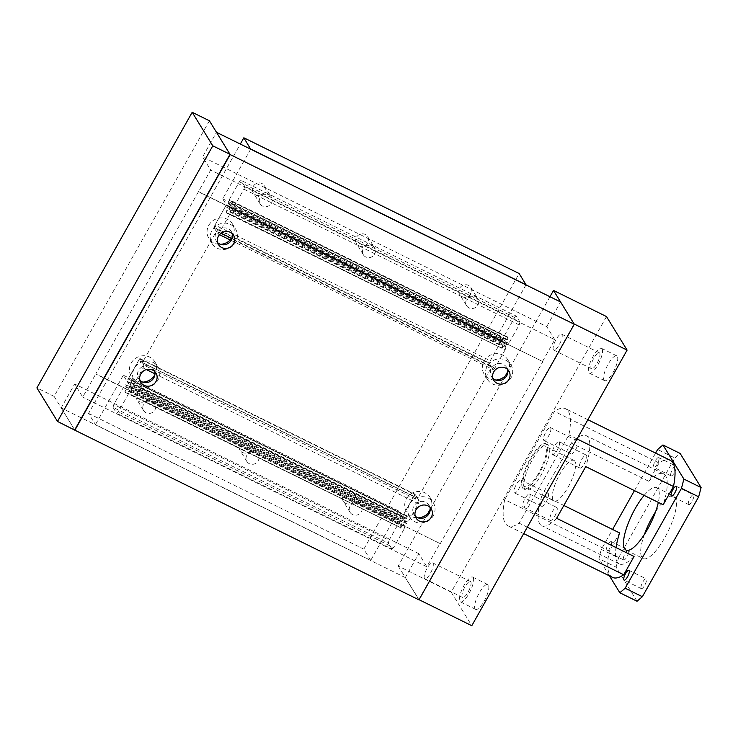 <?xml version="1.0" encoding="UTF-8"?>
<svg xmlns="http://www.w3.org/2000/svg" width="738" height="738" viewBox="0 0 738 738"><rect width="100%" height="100%" fill="white"/><g stroke="black" fill="none" stroke-linecap="round" stroke-linejoin="round"><path stroke-width="0.55" stroke-dasharray="3.69 2.77" d="M492.91 378.363A8.874 8.339 -31.6 0 1 491.554 376.712A8.874 8.339 -31.6 0 1 492.91 366.435A8.874 8.339 -31.6 0 1 503.408 364.452A8.874 8.339 -31.6 0 1 506.683 367.423A8.874 8.339 -31.6 0 1 507.541 369.378M507.772 372.672A13.819 12.97 148.4 0 0 507.698 359.637A13.819 12.97 148.4 0 0 502.606 355.015A13.819 12.97 148.4 0 0 486.268 358.105A13.819 12.97 148.4 0 0 484.146 374.092A13.819 12.97 148.4 0 0 489.248 378.714A13.819 12.97 148.4 0 0 495.742 380.061M505.798 360.218A13.819 12.97 -31.6 0 1 510.89 364.84A13.819 12.97 -31.6 0 1 508.768 380.826A13.819 12.97 -31.6 0 1 492.44 383.917A13.819 12.97 -31.6 0 1 487.338 379.295A13.819 12.97 -31.6 0 1 489.46 363.308A13.819 12.97 -31.6 0 1 505.798 360.218M139.971 380.43A8.874 8.339 -31.6 0 1 138.624 378.788A8.874 8.339 -31.6 0 1 139.98 368.511A8.874 8.339 -31.6 0 1 150.478 366.528A8.874 8.339 -31.6 0 1 153.744 369.498A8.874 8.339 -31.6 0 1 154.611 371.445M154.842 374.747A13.819 12.97 148.4 0 0 154.768 361.712A13.819 12.97 148.4 0 0 149.666 357.091A13.819 12.97 148.4 0 0 133.338 360.181A13.819 12.97 148.4 0 0 131.216 376.168A13.819 12.97 148.4 0 0 136.318 380.79A13.819 12.97 148.4 0 0 142.812 382.136M152.858 362.284A13.819 12.97 -31.6 0 1 157.96 366.906A13.819 12.97 -31.6 0 1 155.838 382.893A13.819 12.97 -31.6 0 1 139.51 385.992A13.819 12.97 -31.6 0 1 134.408 381.371A13.819 12.97 -31.6 0 1 136.53 365.384A13.819 12.97 -31.6 0 1 152.858 362.284M415.254 516.166A8.874 8.339 -31.6 0 1 413.907 514.515A8.874 8.339 -31.6 0 1 415.263 504.248A8.874 8.339 -31.6 0 1 425.761 502.255A8.874 8.339 -31.6 0 1 429.027 505.226A8.874 8.339 -31.6 0 1 429.894 507.181M430.125 510.484A13.819 12.97 148.4 0 0 430.051 497.44A13.819 12.97 148.4 0 0 424.95 492.818A13.819 12.97 148.4 0 0 408.621 495.918A13.819 12.97 148.4 0 0 406.5 511.904A13.819 12.97 148.4 0 0 411.601 516.526A13.819 12.97 148.4 0 0 418.095 517.873M428.141 498.021A13.819 12.97 -31.6 0 1 433.243 502.643A13.819 12.97 -31.6 0 1 431.121 518.63A13.819 12.97 -31.6 0 1 414.793 521.72A13.819 12.97 -31.6 0 1 409.691 517.098A13.819 12.97 -31.6 0 1 411.813 501.111A13.819 12.97 -31.6 0 1 428.141 498.021M217.627 242.627A8.874 8.339 -31.6 0 1 216.271 240.975A8.874 8.339 -31.6 0 1 217.627 230.708A8.874 8.339 -31.6 0 1 228.125 228.725A8.874 8.339 -31.6 0 1 231.4 231.686A8.874 8.339 -31.6 0 1 232.258 233.642M232.488 236.944A13.819 12.97 148.4 0 0 232.415 223.909A13.819 12.97 148.4 0 0 227.322 219.287A13.819 12.97 148.4 0 0 210.985 222.378A13.819 12.97 148.4 0 0 208.863 238.365A13.819 12.97 148.4 0 0 213.965 242.986A13.819 12.97 148.4 0 0 220.459 244.333M230.514 224.481A13.819 12.97 -31.6 0 1 235.607 229.103A13.819 12.97 -31.6 0 1 233.485 245.09A13.819 12.97 -31.6 0 1 217.156 248.189A13.819 12.97 -31.6 0 1 212.055 243.568A13.819 12.97 -31.6 0 1 214.177 227.581A13.819 12.97 -31.6 0 1 230.514 224.481M418.972 599.856L405.291 577.577L418.778 553.638L426.832 566.756L439.94 543.5L95.839 373.834L210.681 170.026L202.618 156.908L216.483 132.305M439.94 543.5L96.06 374.194M440.162 543.86L542.854 361.611L198.753 191.945M542.854 361.611L198.531 191.585M542.633 361.251L554.782 339.692L210.681 170.026M554.782 339.692L546.729 326.574L202.618 156.908M546.729 326.574L560.594 301.971M209.407 120.774L54.105 396.38L74.704 429.922L61.189 407.911L74.676 383.981L82.73 397.099L95.839 373.834M405.291 577.577L61.189 407.911M418.778 553.638L74.676 383.981M426.832 566.756L82.73 397.099M462.126 296.667A6.587 6.19 148.4 0 0 470.927 287.562A6.587 6.19 148.4 0 0 460.706 286.842A6.587 6.19 148.4 0 0 462.126 296.667M475.392 296.593A6.587 6.19 -31.6 0 1 476.813 306.418A6.587 6.19 -31.6 0 1 466.591 305.689A6.587 6.19 -31.6 0 1 475.392 296.593M139.196 401.573A6.587 6.19 148.4 0 0 147.987 392.478A6.587 6.19 148.4 0 0 137.775 391.749A6.587 6.19 148.4 0 0 139.196 401.573M152.452 401.5A6.587 6.19 -31.6 0 1 153.873 411.324A6.587 6.19 -31.6 0 1 143.661 410.605A6.587 6.19 -31.6 0 1 152.452 401.5M345.652 503.371A6.587 6.19 148.4 0 0 354.452 494.275A6.587 6.19 148.4 0 0 344.231 493.547A6.587 6.19 148.4 0 0 345.652 503.371M358.917 503.298A6.587 6.19 -31.6 0 1 360.338 513.122A6.587 6.19 -31.6 0 1 350.126 512.403A6.587 6.19 -31.6 0 1 358.917 503.298M358.899 245.763A6.587 6.19 148.4 0 0 367.69 236.667A6.587 6.19 148.4 0 0 357.478 235.939A6.587 6.19 148.4 0 0 358.899 245.763M372.164 245.699A6.587 6.19 -31.6 0 1 373.585 255.523A6.587 6.19 -31.6 0 1 363.364 254.794A6.587 6.19 -31.6 0 1 372.164 245.699M242.424 452.468A6.587 6.19 148.4 0 0 251.215 443.372A6.587 6.19 148.4 0 0 241.003 442.643A6.587 6.19 148.4 0 0 242.424 452.468M255.689 452.403A6.587 6.19 -31.6 0 1 257.11 462.228A6.587 6.19 -31.6 0 1 246.889 461.499A6.587 6.19 -31.6 0 1 255.689 452.403M255.662 194.86A6.587 6.19 148.4 0 0 264.462 185.764A6.587 6.19 148.4 0 0 254.241 185.035A6.587 6.19 148.4 0 0 255.662 194.86M268.927 194.795A6.587 6.19 -31.6 0 1 270.348 204.62A6.587 6.19 -31.6 0 1 260.136 203.891A6.587 6.19 -31.6 0 1 268.927 194.795M525.954 284.896L497.984 334.545L501.665 340.541L489.045 362.93L491.619 367.127L417.662 498.39L415.088 494.192L402.275 516.932L398.594 510.936L370.734 560.373L95.451 424.636L88.551 413.409L240.32 144.058M370.734 560.373L363.834 549.137L88.551 413.409M363.834 549.137L519.137 273.53M250.671 149.159L222.701 198.808L226.381 204.813L213.762 227.203L216.335 231.4L142.379 362.653L139.805 358.465L126.991 381.195L123.311 375.199L95.451 424.636M497.984 334.545L222.701 198.808M501.665 340.541L226.381 204.813M489.045 362.93L213.762 227.203M491.619 367.127L216.335 231.4M417.662 498.39L142.379 362.653M415.088 494.192L139.805 358.465M402.275 516.932L126.991 381.195M398.594 510.936L123.311 375.199M244.665 186.299L243.9 189.186L233.512 207.618L231.852 209.038L230.819 207.36L232.765 201.944L232.332 201.234L231.169 203.301L229.232 204.777L228.199 203.098L228.964 200.21L239.352 181.779L241.012 180.358L244.665 186.299L519.949 322.026L516.296 316.095L241.012 180.358M516.296 316.095L514.635 317.506L504.248 335.938L503.482 338.825L504.515 340.504L506.452 339.037L507.615 336.971L508.048 337.672L506.102 343.096L507.135 344.766L508.796 343.354L519.183 324.923L243.9 189.186M519.183 324.923L519.949 322.026M508.796 343.354L233.512 207.618M507.135 344.766L231.852 209.038M506.102 343.096L230.819 207.36M506.886 339.738L231.603 204.011M508.048 337.672L232.765 201.944M507.615 336.971L232.332 201.234M506.452 339.037L231.169 203.301M504.515 340.504L229.232 204.777M503.482 338.825L228.199 203.098M504.248 335.938L228.964 200.21M514.635 317.506L239.352 181.779M214.204 227.922L214.961 225.035L225.348 206.603L227.018 205.182L228.042 206.861L226.096 212.276L226.529 212.987L227.701 210.92L229.638 209.444L230.662 211.123L229.905 214.011L219.518 232.442L217.848 233.863L214.204 227.922L489.488 363.649L490.253 360.762L214.961 225.035M490.253 360.762L500.632 342.331L225.348 206.603M500.632 342.331L502.301 340.91L227.018 205.182M502.301 340.91L503.325 342.589L228.042 206.861M503.325 342.589L502.55 345.947L227.267 210.21M502.55 345.947L501.379 348.013L226.096 212.276M501.379 348.013L226.529 212.987M501.812 348.714L502.984 346.648L227.701 210.92M502.984 346.648L504.921 345.181L229.638 209.444M504.921 345.181L505.945 346.851L230.662 211.123M505.945 346.851L505.189 349.738L229.905 214.011M505.189 349.738L494.801 368.17L231.566 238.383M221.105 233.226L219.518 232.442M494.801 368.17L493.132 369.59L230.228 239.961M219.509 234.675L217.848 233.863M493.132 369.59L489.488 363.649M143.864 365.079L143.107 367.967L132.72 386.398L131.05 387.819L130.026 386.14L131.973 380.716L131.539 380.015L130.368 382.081L128.43 383.548L127.406 381.878L128.163 378.991L138.55 360.559L140.22 359.138L143.864 365.079L419.147 500.807L415.503 494.866L140.22 359.138M415.503 494.866L413.834 496.287L403.455 514.718L402.69 517.606L403.723 519.284L405.651 517.808L406.822 515.742L407.256 516.452L405.31 521.867L406.334 523.546L408.003 522.126L418.391 503.694L154.915 373.788M146.41 369.6L143.107 367.967M418.391 503.694L419.147 500.807M408.003 522.126L132.72 386.398M406.334 523.546L131.05 387.819M405.31 521.867L130.026 386.14M406.084 518.519L130.801 382.791M407.256 516.452L131.973 380.716M406.822 515.742L131.539 380.015M405.651 517.808L130.368 382.081M403.723 519.284L128.43 383.548M402.69 517.606L127.406 381.878M403.455 514.718L128.163 378.991M413.834 496.287L138.55 360.559M113.043 407.385L113.8 404.498L124.187 386.066L125.857 384.646L126.881 386.325L124.934 391.749L125.368 392.45L126.53 390.384L128.467 388.917L129.501 390.587L128.735 393.474L118.357 411.905L116.687 413.326L113.043 407.385L388.326 543.122L389.083 540.225L113.8 404.498M389.083 540.225L399.47 521.794L124.187 386.066M399.47 521.794L401.14 520.382L125.857 384.646M401.14 520.382L402.164 522.052L126.881 386.325M402.164 522.052L401.389 525.41L126.097 389.673M401.389 525.41L400.217 527.476L124.934 391.749M400.217 527.476L125.368 392.45M400.651 528.177L401.823 526.111L126.53 390.384M401.823 526.111L403.751 524.644L128.467 388.917M403.751 524.644L404.784 526.323L129.501 390.587M404.784 526.323L404.018 529.211L128.735 393.474M404.018 529.211L393.64 547.642L118.357 411.905M393.64 547.642L391.97 549.054L116.687 413.326M391.97 549.054L388.326 543.122M599.726 353.124A8.874 2.629 116.2 0 1 597.42 362.626A8.874 2.629 116.2 0 1 591.516 368.705A8.874 2.629 116.2 0 1 591.147 368.354A8.874 2.629 116.2 0 1 593.453 358.853A8.874 2.629 116.2 0 1 599.367 352.782A8.874 2.629 116.2 0 1 599.726 353.124M561.941 334.499A8.874 2.629 116.2 0 1 559.635 344A8.874 2.629 116.2 0 1 553.731 350.07A8.874 2.629 116.2 0 1 553.362 349.729A8.874 2.629 116.2 0 1 555.668 340.227A8.874 2.629 116.2 0 1 561.581 334.148A8.874 2.629 116.2 0 1 561.941 334.499M603.97 380.088A13.819 4.087 -63.8 0 0 604.533 380.633A13.819 4.087 -63.8 0 0 613.739 371.177A13.819 4.087 -63.8 0 0 617.328 356.389A13.819 4.087 -63.8 0 0 616.756 355.845A13.819 4.087 -63.8 0 0 607.558 365.301A13.819 4.087 -63.8 0 0 603.97 380.088M602.116 348.889A13.819 4.087 116.2 0 1 598.527 363.677A13.819 4.087 116.2 0 1 589.33 373.133A13.819 4.087 116.2 0 1 588.758 372.589A13.819 4.087 116.2 0 1 592.346 357.801A13.819 4.087 116.2 0 1 601.544 348.345A13.819 4.087 116.2 0 1 602.116 348.889M470.807 581.848A8.874 2.629 116.2 0 1 468.501 591.35A8.874 2.629 116.2 0 1 462.597 597.42A8.874 2.629 116.2 0 1 462.228 597.079A8.874 2.629 116.2 0 1 464.534 587.577A8.874 2.629 116.2 0 1 470.447 581.498A8.874 2.629 116.2 0 1 470.807 581.848M433.031 563.223A8.874 2.629 116.2 0 1 430.724 572.725A8.874 2.629 116.2 0 1 424.811 578.795A8.874 2.629 116.2 0 1 424.442 578.444A8.874 2.629 116.2 0 1 426.749 568.943A8.874 2.629 116.2 0 1 432.662 562.873A8.874 2.629 116.2 0 1 433.031 563.223M475.051 608.813A13.819 4.087 -63.8 0 0 475.623 609.348A13.819 4.087 -63.8 0 0 484.82 599.902A13.819 4.087 -63.8 0 0 488.408 585.105A13.819 4.087 -63.8 0 0 487.836 584.57A13.819 4.087 -63.8 0 0 478.639 594.025A13.819 4.087 -63.8 0 0 475.051 608.813M473.196 577.614A13.819 4.087 116.2 0 1 469.608 592.402A13.819 4.087 116.2 0 1 460.411 601.857A13.819 4.087 116.2 0 1 459.839 601.313A13.819 4.087 116.2 0 1 463.427 586.525A13.819 4.087 116.2 0 1 472.634 577.07A13.819 4.087 116.2 0 1 473.196 577.614M606.498 316.565L451.204 592.171L471.794 625.713M427.763 513.602L398.206 566.046L451.204 592.171M549.958 296.731L507.845 371.472M505.41 375.799L430.199 509.275M398.206 566.046L419.064 599.708M418.806 599.588L574.109 323.973M54.105 396.38L36.9 387.893M579.561 467.763A7.232 2.14 -63.8 0 0 579.856 468.049A7.232 2.14 -63.8 0 0 584.671 463.104A7.232 2.14 -63.8 0 0 586.553 455.364A7.232 2.14 -63.8 0 0 586.249 455.078A7.232 2.14 -63.8 0 0 581.443 460.023A7.232 2.14 -63.8 0 0 579.561 467.763M559.367 441.961A7.232 2.14 116.2 0 1 557.485 449.7A7.232 2.14 116.2 0 1 552.67 454.645A7.232 2.14 116.2 0 1 552.375 454.359A7.232 2.14 116.2 0 1 554.256 446.619A7.232 2.14 116.2 0 1 559.072 441.675A7.232 2.14 116.2 0 1 559.367 441.961M541.388 506.019A7.232 2.14 -63.8 0 0 541.683 506.296A7.232 2.14 -63.8 0 0 546.498 501.351A7.232 2.14 -63.8 0 0 548.371 493.611A7.232 2.14 -63.8 0 0 548.076 493.335A7.232 2.14 -63.8 0 0 543.269 498.279A7.232 2.14 -63.8 0 0 541.388 506.019M521.194 480.207A7.232 2.14 116.2 0 1 519.312 487.947A7.232 2.14 116.2 0 1 514.497 492.892A7.232 2.14 116.2 0 1 514.202 492.615A7.232 2.14 116.2 0 1 516.083 484.875A7.232 2.14 116.2 0 1 520.89 479.931A7.232 2.14 116.2 0 1 521.194 480.207M550.05 520.133A7.232 2.14 -63.8 0 0 550.354 520.41A7.232 2.14 -63.8 0 0 555.16 515.465A7.232 2.14 -63.8 0 0 557.042 507.726A7.232 2.14 -63.8 0 0 556.747 507.449A7.232 2.14 -63.8 0 0 551.932 512.393A7.232 2.14 -63.8 0 0 550.05 520.133M529.856 494.322A7.232 2.14 116.2 0 1 527.984 502.061A7.232 2.14 116.2 0 1 523.168 507.006A7.232 2.14 116.2 0 1 522.873 506.729A7.232 2.14 116.2 0 1 524.746 498.989A7.232 2.14 116.2 0 1 529.561 494.045A7.232 2.14 116.2 0 1 529.856 494.322M570.889 453.649A7.232 2.14 -63.8 0 0 571.194 453.935A7.232 2.14 -63.8 0 0 576 448.99A7.232 2.14 -63.8 0 0 577.882 441.25A7.232 2.14 -63.8 0 0 577.586 440.964A7.232 2.14 -63.8 0 0 572.771 445.909A7.232 2.14 -63.8 0 0 570.889 453.649M550.696 427.846A7.232 2.14 116.2 0 1 548.823 435.586A7.232 2.14 116.2 0 1 544.007 440.531A7.232 2.14 116.2 0 1 543.712 440.245A7.232 2.14 116.2 0 1 545.585 432.505A7.232 2.14 116.2 0 1 550.4 427.56A7.232 2.14 116.2 0 1 550.696 427.846M688.453 504.349A5.461 1.614 -63.8 0 0 688.674 504.561A5.461 1.614 -63.8 0 0 692.309 500.825A5.461 1.614 -63.8 0 0 693.729 494.977A5.461 1.614 -63.8 0 0 693.508 494.764A5.461 1.614 -63.8 0 0 689.873 498.501A5.461 1.614 -63.8 0 0 688.453 504.349M623.462 559.718A5.461 1.614 -63.8 0 0 623.684 559.93A5.461 1.614 -63.8 0 0 627.328 556.194A5.461 1.614 -63.8 0 0 628.739 550.345A5.461 1.614 -63.8 0 0 628.518 550.133A5.461 1.614 -63.8 0 0 624.883 553.869A5.461 1.614 -63.8 0 0 623.462 559.718M611.534 541.858A5.461 1.614 116.2 0 1 610.114 547.707A5.461 1.614 116.2 0 1 606.479 551.443A5.461 1.614 116.2 0 1 606.258 551.231A5.461 1.614 116.2 0 1 607.678 545.382A5.461 1.614 116.2 0 1 611.313 541.646A5.461 1.614 116.2 0 1 611.534 541.858M641.082 588.417A5.461 1.614 -63.8 0 0 641.313 588.629A5.461 1.614 -63.8 0 0 644.947 584.893A5.461 1.614 -63.8 0 0 646.368 579.044A5.461 1.614 -63.8 0 0 646.137 578.832A5.461 1.614 -63.8 0 0 642.503 582.568A5.461 1.614 -63.8 0 0 641.082 588.417M670.824 475.65A5.461 1.614 -63.8 0 0 671.054 475.862A5.461 1.614 -63.8 0 0 674.689 472.126A5.461 1.614 -63.8 0 0 676.109 466.278A5.461 1.614 -63.8 0 0 675.888 466.065A5.461 1.614 -63.8 0 0 672.244 469.802A5.461 1.614 -63.8 0 0 670.824 475.65M658.905 457.8A5.461 1.614 116.2 0 1 657.484 463.649A5.461 1.614 116.2 0 1 653.85 467.385A5.461 1.614 116.2 0 1 653.619 467.172A5.461 1.614 116.2 0 1 655.04 461.324A5.461 1.614 116.2 0 1 658.674 457.588A5.461 1.614 116.2 0 1 658.905 457.8M644.145 495.401A34.778 10.286 116.2 0 1 656.774 487.67A34.778 10.286 116.2 0 1 658.204 489.026A34.778 10.286 116.2 0 1 658.324 502.394M644.431 534.395A34.778 10.286 -63.8 0 0 641.783 557.181A34.778 10.286 -63.8 0 0 643.213 558.546A34.778 10.286 -63.8 0 0 666.368 534.746A34.778 10.286 -63.8 0 0 675.408 497.513A34.778 10.286 -63.8 0 0 673.979 496.148A34.778 10.286 -63.8 0 0 655.556 511.821M524.617 488.888A25.184 7.445 116.2 0 1 531.157 461.933A25.184 7.445 116.2 0 1 547.919 444.7A25.184 7.445 116.2 0 1 548.952 445.687A25.184 7.445 116.2 0 1 542.412 472.643A25.184 7.445 116.2 0 1 525.65 489.875A25.184 7.445 116.2 0 1 524.617 488.888M522.55 487.873A25.184 7.445 116.2 0 1 529.091 460.909A25.184 7.445 116.2 0 1 545.852 443.686A25.184 7.445 116.2 0 1 546.895 444.663A25.184 7.445 116.2 0 1 540.345 471.628A25.184 7.445 116.2 0 1 523.583 488.851A25.184 7.445 116.2 0 1 522.55 487.873M574.893 461.296A22.61 6.688 -63.8 0 0 573.97 460.411A22.61 6.688 -63.8 0 0 558.915 475.881A22.61 6.688 -63.8 0 0 553.039 500.087A22.61 6.688 -63.8 0 0 553.97 500.973A22.61 6.688 -63.8 0 0 569.026 485.503A22.61 6.688 -63.8 0 0 574.893 461.296M523.786 485.669A22.61 6.688 116.2 0 1 529.663 461.462A22.61 6.688 116.2 0 1 544.718 445.992A22.61 6.688 116.2 0 1 545.65 446.868A22.61 6.688 116.2 0 1 539.773 471.075A22.61 6.688 116.2 0 1 524.718 486.545A22.61 6.688 116.2 0 1 523.786 485.669M556.627 518.288A50.202 14.852 116.2 0 1 541.766 525.714A50.202 14.852 116.2 0 1 542.19 494.764L563.86 505.456M634.053 556.461A50.202 14.852 116.2 0 1 619.191 563.897A50.202 14.852 116.2 0 1 616.027 547.578M609.477 575.898L598.887 558.657L601.322 549.413L612.568 529.469M634.449 490.622L655.593 453.104M670.252 460.327A65.267 19.308 116.2 0 0 659.034 462.975L648.73 481.259A50.202 14.852 116.2 0 1 663.591 473.833A50.202 14.852 116.2 0 1 663.176 504.783M612.531 577.402A65.267 19.308 116.2 0 1 609.302 551.231L619.606 532.937M648.73 481.259L571.304 443.086A50.202 14.852 116.2 0 1 586.166 435.66A50.202 14.852 116.2 0 1 585.751 466.61M571.304 443.086L542.19 494.764M609.302 551.231L504.7 499.654A65.267 19.308 -63.8 0 0 507.919 525.825A65.267 19.308 -63.8 0 0 519.146 523.177L568.869 434.922A65.267 19.308 -63.8 0 0 565.649 408.751A65.267 19.308 -63.8 0 0 554.423 411.398L504.7 499.654M659.034 462.975L554.423 411.398M577.033 438.944L568.869 434.922M527.31 527.2L519.146 523.177M637.042 601.249L616.092 567.135L598.887 558.657M616.092 567.135L618.536 557.891L601.322 549.413M618.536 557.891L674.827 457.984L657.623 449.507M674.827 457.984L680.15 453.446M506.683 367.423L508.897 371.02M507.698 359.637L510.89 364.84M153.744 369.498L155.958 373.096M154.768 361.712L157.96 366.906M429.027 505.226L431.241 508.833M430.051 497.44L433.243 502.643M231.4 231.686L233.605 235.293M232.415 223.909L235.607 229.103M212.055 243.568L208.863 238.365M218.485 244.582L216.271 240.975M409.691 517.098L406.5 511.904M416.112 518.122L413.907 514.515M134.408 381.371L131.216 376.168M140.829 382.385L138.624 378.788M487.338 379.295L484.146 374.092M493.768 380.31L491.554 376.712M470.927 287.562L477.818 298.798M147.987 392.478L154.888 403.704M354.452 494.275L361.352 505.502M367.69 236.667L374.59 247.903M251.215 443.372L258.115 454.608M264.462 185.764L271.363 197M260.136 203.891L253.235 192.664M246.889 461.499L239.998 450.263M363.364 254.794L356.463 243.558M350.126 512.403L343.225 501.167M143.661 410.605L136.761 399.369M466.591 305.689L459.7 294.462M591.516 368.705L553.731 350.07M604.533 380.633L589.33 373.133M462.597 597.42L424.811 578.795M475.623 609.348L460.411 601.857M472.634 577.07L487.836 584.57M432.662 562.873L470.447 581.498M601.544 348.345L616.756 355.845M561.581 334.148L599.367 352.782M579.856 468.049L552.67 454.645M541.683 506.296L514.497 492.892M550.354 520.41L523.168 507.006M571.194 453.935L544.007 440.531M688.674 504.561L671.469 496.084M623.684 559.93L606.479 551.443M641.313 588.629L624.108 580.142M671.054 475.862L653.85 467.385M626.009 550.059L643.213 558.546M547.919 444.7L545.852 443.686M573.97 460.411L544.718 445.992M619.191 563.897L541.766 525.714M553.97 500.973L524.718 486.545M525.65 489.875L523.583 488.851M656.774 487.67L673.979 496.148M658.674 457.588L675.888 466.065M628.933 570.345L646.137 578.832M611.313 541.646L628.518 550.133M676.303 486.287L693.508 494.764M550.4 427.56L577.586 440.964M529.561 494.045L556.747 507.449M520.89 479.931L548.076 493.335M559.072 441.675L586.249 455.078M663.591 473.833L586.166 435.66M523.703 533.602L507.919 525.825M587.872 419.71L565.649 408.751"/><path stroke-width="1.11" d="M507.541 369.378A8.874 8.339 -31.6 0 1 504.478 378.456A8.874 8.339 -31.6 0 1 494.829 379.683A8.874 8.339 -31.6 0 1 492.91 378.363M505.622 368.059A8.874 8.339 -31.6 0 1 508.897 371.02A8.874 8.339 -31.6 0 1 507.532 381.297A8.874 8.339 -31.6 0 1 497.043 383.28A8.874 8.339 -31.6 0 1 493.768 380.31A8.874 8.339 -31.6 0 1 495.124 370.042A8.874 8.339 -31.6 0 1 505.622 368.059M495.742 380.061A13.819 12.97 148.4 0 0 507.772 372.672M154.611 371.445A8.874 8.339 -31.6 0 1 151.548 380.531A8.874 8.339 -31.6 0 1 141.89 381.749A8.874 8.339 -31.6 0 1 139.971 380.43M152.683 370.125A8.874 8.339 -31.6 0 1 155.958 373.096A8.874 8.339 -31.6 0 1 154.602 383.373A8.874 8.339 -31.6 0 1 144.104 385.356A8.874 8.339 -31.6 0 1 140.829 382.385A8.874 8.339 -31.6 0 1 142.194 372.118A8.874 8.339 -31.6 0 1 152.683 370.125M142.812 382.136A13.819 12.97 148.4 0 0 154.842 374.747M429.894 507.181A8.874 8.339 -31.6 0 1 426.832 516.259A8.874 8.339 -31.6 0 1 417.173 517.486A8.874 8.339 -31.6 0 1 415.254 516.166M427.966 505.862A8.874 8.339 -31.6 0 1 431.241 508.833A8.874 8.339 -31.6 0 1 429.885 519.1A8.874 8.339 -31.6 0 1 419.387 521.083A8.874 8.339 -31.6 0 1 416.112 518.122A8.874 8.339 -31.6 0 1 417.477 507.845A8.874 8.339 -31.6 0 1 427.966 505.862M418.095 517.873A13.819 12.97 148.4 0 0 430.125 510.484M232.258 233.642A8.874 8.339 -31.6 0 1 229.195 242.728A8.874 8.339 -31.6 0 1 219.546 243.946A8.874 8.339 -31.6 0 1 217.627 242.627M230.339 232.322A8.874 8.339 -31.6 0 1 233.605 235.293A8.874 8.339 -31.6 0 1 232.249 245.56A8.874 8.339 -31.6 0 1 221.76 247.553A8.874 8.339 -31.6 0 1 218.485 244.582A8.874 8.339 -31.6 0 1 219.841 234.315A8.874 8.339 -31.6 0 1 230.339 232.322M220.459 244.333A13.819 12.97 148.4 0 0 232.488 236.944M230.164 154.583L574.275 324.25L560.594 301.971L216.483 132.305L230.164 154.583L74.87 430.199L57.499 421.435L36.9 387.893L192.194 112.287L212.793 145.829L57.499 421.435M574.275 324.25L418.972 599.856L74.87 430.199M240.32 144.058L243.854 137.794L250.671 149.159M250.745 149.03L526.028 284.757L519.137 273.53L243.854 137.794M231.566 238.383L221.105 233.226M230.228 239.961L219.509 234.675M154.915 373.788L146.41 369.6M553.509 290.431L574.109 323.973L627.097 350.107L606.498 316.565L553.509 290.431L549.958 296.731M507.845 371.472L505.41 375.799M430.199 509.275L427.763 513.602M419.064 599.708L471.794 625.713L627.097 350.107M74.704 429.922L229.998 154.316L209.407 120.774L192.194 112.287M229.998 154.316L212.793 145.829M676.525 486.499A5.461 1.614 116.2 0 1 675.104 492.347A5.461 1.614 116.2 0 1 671.469 496.084A5.461 1.614 116.2 0 1 671.248 495.871A5.461 1.614 116.2 0 1 672.669 490.023A5.461 1.614 116.2 0 1 676.303 486.287A5.461 1.614 116.2 0 1 676.525 486.499M629.163 570.557A5.461 1.614 116.2 0 1 627.743 576.406A5.461 1.614 116.2 0 1 624.108 580.142A5.461 1.614 116.2 0 1 623.878 579.93A5.461 1.614 116.2 0 1 625.298 574.081A5.461 1.614 116.2 0 1 628.933 570.345A5.461 1.614 116.2 0 1 629.163 570.557M658.324 502.394A34.778 10.286 116.2 0 1 643.222 536.222A34.778 10.286 116.2 0 1 626.009 550.059A34.778 10.286 116.2 0 1 624.579 548.703A34.778 10.286 116.2 0 1 644.145 495.401M523.703 533.602L612.531 577.402A65.267 19.308 116.2 0 0 623.748 574.754L634.053 556.461L556.627 518.288L585.751 466.61L663.176 504.783L673.48 486.499L577.033 438.944M563.86 505.456L619.606 532.937A50.202 14.852 116.2 0 0 616.027 547.578M655.593 453.104L657.623 449.507L662.945 444.968L683.895 479.073L681.46 488.316L625.16 588.223L619.837 592.762L609.477 575.898M612.568 529.469L634.449 490.622M587.872 419.71L670.252 460.327A65.267 19.308 116.2 0 1 673.48 486.499M655.556 511.821A34.778 10.286 -63.8 0 0 644.431 534.395M623.748 574.754L527.31 527.2M662.945 444.968L680.15 453.446L701.1 487.56L683.895 479.073M701.1 487.56L698.665 496.803L681.46 488.316M698.665 496.803L642.364 596.71L625.16 588.223M642.364 596.71L637.042 601.249L619.837 592.762"/></g></svg>
